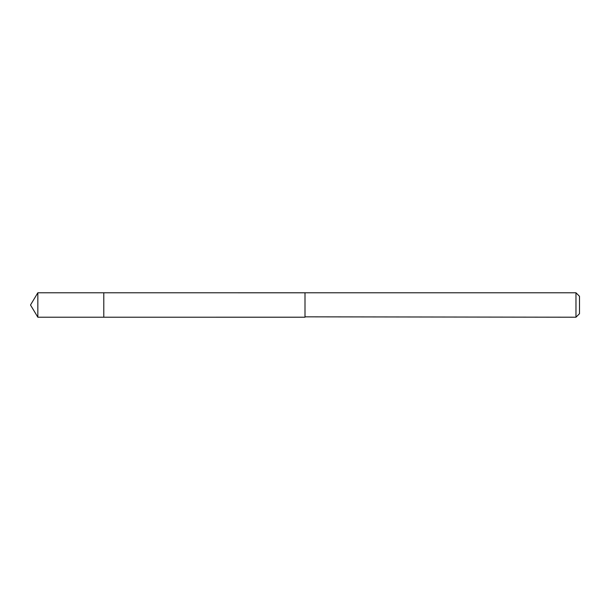 <?xml version="1.0" encoding="UTF-8"?>
<svg xmlns="http://www.w3.org/2000/svg" width="610" height="610" viewBox="0 0 610 610"><rect width="100%" height="100%" fill="white"/><g stroke="black" fill="none" stroke-linecap="round" stroke-linejoin="round"><path stroke-width="0.91" d="M103.791 317.215L103.791 292.785L37.843 292.785L37.843 317.215L103.791 317.215L103.791 292.785L305 292.792L305 317.208L37.843 317.215L30.5 305L37.843 317.215M305 316.834L575.97 317.215L575.97 292.785L305 292.785L305 316.834M575.97 292.785L579.5 296.308L579.5 313.692L575.97 317.215M30.5 305L37.843 292.785"/></g></svg>
